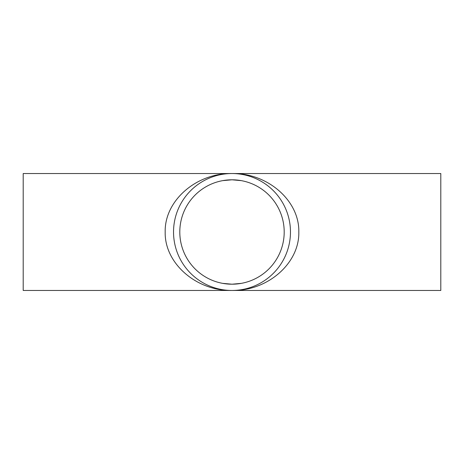 <?xml version="1.0" encoding="UTF-8"?>
<svg xmlns="http://www.w3.org/2000/svg" width="464" height="464" viewBox="0 0 464 464"><rect width="100%" height="100%" fill="white"/><g stroke="black" fill="none" stroke-linecap="round" stroke-linejoin="round"><path stroke-width="0.7" d="M232 290.464C267.716 291.119 299.564 263.25 298.816 232C299.564 200.75 267.716 172.881 232 173.536C196.284 172.881 164.436 200.75 165.184 232C164.436 263.25 196.284 291.119 232 290.464L440.8 290.464L440.8 173.536L23.2 173.536L23.2 290.464L232 290.464M179.8 232A52.2 52.2 0 0 1 258.1 186.795A52.2 52.2 0 0 1 258.1 277.205A52.2 52.2 0 0 1 179.8 232M173.536 232A58.464 58.464 0 0 1 261.232 181.366A58.464 58.464 0 0 1 261.232 282.634A58.464 58.464 0 0 1 173.536 232M222.708 180.635L232 179.8L241.286 180.635M241.292 283.365L232 284.2L222.714 283.365M241.738 174.354L242.411 174.47M242.359 289.542L241.692 289.658M222.262 289.646L221.589 289.53M221.641 174.458L222.308 174.342"/></g></svg>
